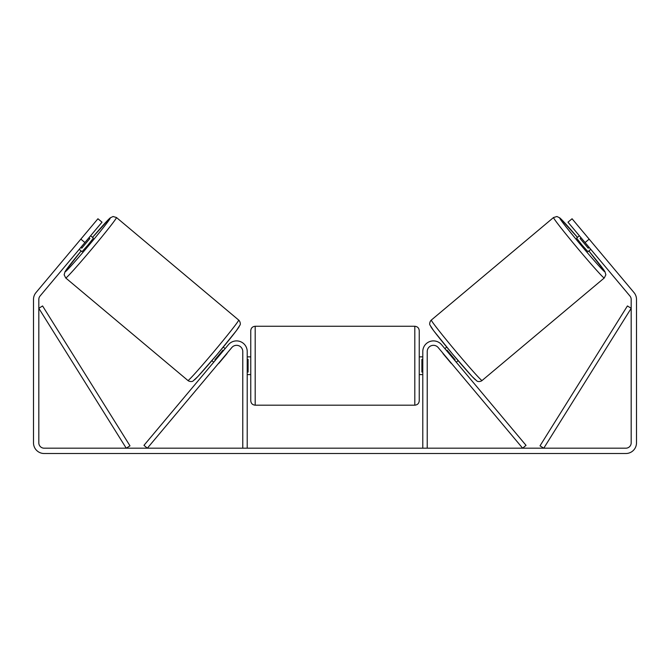 <?xml version="1.0" encoding="UTF-8"?>
<svg xmlns="http://www.w3.org/2000/svg" width="670" height="670" viewBox="0 0 670 670"><rect width="100%" height="100%" fill="white"/><g stroke="black" fill="none" stroke-linecap="round" stroke-linejoin="round"><path stroke-width="1" d="M427.226 448.188L427.226 351.532A6.206 6.206 0 0 1 438.188 347.546L522.642 448.188L526.034 445.341L441.58 344.698A10.645 10.645 0 0 0 422.787 351.532L422.787 448.188M604.256 277.983L482.057 380.518A39.463 1.323 -130 0 1 455.675 351.139A39.463 1.323 -130 0 1 431.321 320.067L553.529 217.524A39.463 1.323 50 0 0 577.883 248.603A39.463 1.323 50 0 0 604.256 277.983L605.856 274.817L604.951 271.635L588.863 250.965A35.024 1.172 -130 0 1 604.809 271.735A35.024 1.172 -130 0 1 581.393 245.655A35.024 1.172 -130 0 1 559.777 218.068A35.024 1.172 -130 0 1 577.456 237.381L559.902 217.951L556.938 216.502L553.529 217.524M590.781 249.349L587.992 251.694L582.062 245.094L576.594 238.11L579.382 235.765M583.821 232.775L594.499 245.505M444.88 348.626L446.722 347.077M456.278 362.21L458.121 360.669M443.113 353.417L441.488 351.474M446.513 350.569L447.032 350.134L455.173 359.832L454.654 360.267M451.253 363.123L452.887 365.058M442.954 353.551L451.094 363.257M581.016 237.708L580.094 238.478L588.235 248.176L589.156 247.406M588.235 248.176L580.094 238.478M84.914 242.557L80.844 239.14L97.937 218.763L102.016 222.18L40.066 296.014A5.318 5.318 0 0 0 38.818 299.431L38.818 442.87A5.318 5.318 0 0 0 44.145 448.188L625.855 448.188A5.318 5.318 0 0 0 631.182 442.87L631.182 299.431A5.318 5.318 0 0 0 629.934 296.014L567.984 222.18L572.063 218.763L589.156 239.14L585.086 242.557M80.844 239.14L35.987 292.589A10.645 10.645 0 0 0 33.5 299.431L33.5 442.87A10.645 10.645 0 0 0 44.145 453.515L625.855 453.515A10.645 10.645 0 0 0 636.5 442.87L636.5 299.431A10.645 10.645 0 0 0 634.013 292.589L589.156 239.14M247.213 448.188L247.213 351.532A10.645 10.645 0 0 0 228.42 344.698L143.966 445.341L147.358 448.188L231.812 347.546A6.206 6.206 0 0 1 242.774 351.532L242.774 448.188M250.756 365.72L250.756 330.695C251.024 327.998 252.498 326.524 255.195 326.265L255.195 405.183C252.498 404.923 251.024 403.441 250.756 400.752L250.756 365.72M419.244 330.695L419.244 400.752C418.976 403.441 417.502 404.923 414.805 405.183L414.805 326.265C417.502 326.524 418.976 327.998 419.244 330.695M247.213 359.388L248.101 359.388L248.101 372.059L247.213 372.059M422.787 372.059L421.899 372.059L421.899 359.388L422.787 359.388M238.679 320.067L116.471 217.524A39.463 1.323 130 0 1 92.117 248.603A39.463 1.323 130 0 1 65.744 277.983L187.943 380.518A39.463 1.323 -50 0 0 214.325 351.139A39.463 1.323 -50 0 0 238.679 320.067C240.086 321.173 240.748 324.18 240.019 325.05L236.343 330.712L217.49 354.028L197.96 376.448L193.102 380.97C192.357 381.866 189.267 381.707 187.943 380.518M79.219 249.349L82.008 251.694L87.938 245.094L93.406 238.11L90.618 235.765M88.984 237.708L89.906 238.478L81.765 248.176L80.844 247.406M226.887 353.417L228.512 351.474M225.12 348.626L223.278 347.077M213.722 362.21L211.879 360.669M217.114 365.058L218.747 363.123M223.487 350.569L222.968 350.134L214.827 359.832L215.346 360.267M227.046 353.551L218.906 363.257M86.179 232.775L75.501 245.505M81.765 248.176L89.906 238.478M38.818 308.3L126.228 448.188L129.988 445.843L42.579 305.947L38.818 308.3M631.182 308.3L543.772 448.188L540.012 445.843L627.422 305.947L631.182 308.3M430.776 326.307A35.024 1.172 50 0 0 452.401 353.894A35.024 1.172 50 0 0 475.809 379.974M65.744 277.983L64.144 274.8L65.049 271.626L81.137 250.965A35.024 1.172 -50 0 0 65.191 271.735A35.024 1.172 -50 0 0 88.608 245.655A35.024 1.172 -50 0 0 110.223 218.068A35.024 1.172 -50 0 0 92.544 237.381L110.106 217.943L113.079 216.502L116.471 217.524M239.224 326.307A35.024 1.172 130 0 1 217.599 353.894A35.024 1.172 130 0 1 194.191 379.974M482.057 380.518C480.733 381.707 477.643 381.866 476.898 380.97L472.04 376.448L452.51 354.028L433.657 330.712L429.981 325.05C429.252 324.18 429.914 321.173 431.321 320.067M414.805 326.265L255.195 326.265M250.756 356.859L247.213 356.859M422.787 356.859L419.244 356.859M422.787 374.589L419.244 374.589M250.756 374.589L247.213 374.589M414.805 405.183L255.195 405.183"/></g></svg>
